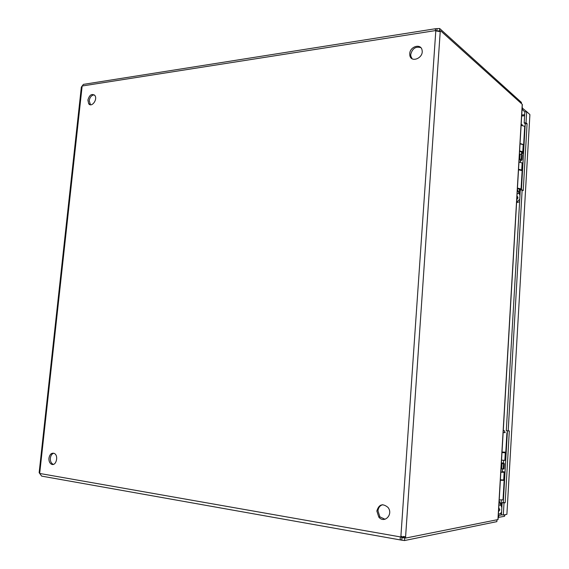 <?xml version="1.0" encoding="UTF-8"?>
<svg xmlns="http://www.w3.org/2000/svg" width="569" height="569" viewBox="0 0 569 569"><rect width="100%" height="100%" fill="white"/><g stroke="black" fill="none" stroke-linecap="round" stroke-linejoin="round"><path stroke-width="0.85" d="M529.874 115.087L506.915 514.027M505.073 514.696L504.49 516.318L504.582 514.789M506.787 514.362L503.309 515.03L504.013 502.939L505.172 502.747L509.326 430.932L508.181 430.904L522.143 189.918L523.217 190.636L527.086 123.672L526.033 122.762L526.674 111.695L529.803 114.483M498.195 517.399L504.49 516.318M527.819 112.605L522.136 107.954M526.033 122.762L524.191 122.932L524.831 111.88L526.674 111.695M503.309 515.03L501.41 514.746L502.114 502.662L503.281 502.477L507.434 430.833M527.086 123.672L525.244 123.836L524.191 122.932M521.41 189.954L525.244 123.836M522.143 189.918L520.286 190.01L506.296 430.719L508.181 430.904M505.172 502.747L503.281 502.477M504.013 502.939L502.114 502.662M501.993 514.831L498.743 515.45L498.629 517.463M498.743 515.45L498.309 515.386M522.555 107.911L522.449 109.746L524.846 111.873M522.029 109.789L522.449 109.746M87.889 100.101L88.672 103.7C91.559 107.982 97.996 99.39 94.824 95.443C91.73 93.344 89.418 94.902 87.889 100.101M409.737 53.678L409.836 55.413C411.053 63.273 423.777 58.01 422.091 50.271C421.131 43.159 409.929 46.324 409.737 53.678M48.948 458.166C48.77 461.061 49.588 463.066 51.402 464.176C55.997 466.751 59.012 455.577 54.297 453.436C51.551 452.625 49.766 454.204 48.948 458.166M376.849 511.026L378.79 517.065C384.317 524.077 393.67 514.291 387.973 507.392C382.61 503.074 378.904 504.283 376.849 511.026M401.522 537.605L401.963 537.684L401.792 540.187C400.27 540.045 399.836 538.964 400.484 536.93L405.59 536.837L405.861 538.025L403.634 537.634L403.364 536.446L405.59 536.837L440.221 31.636L435.797 30.897L435.328 29.517L435.648 28.706L437.056 28.628L436.907 30.861L436.146 30.975L435.328 29.517M84.347 84.226L83.415 84.376L81.346 87.093L39.147 472.683L41.644 476.118L401.003 540.045M94.319 94.902C91.652 95.073 89.938 96.993 89.198 100.656L90.485 104.767M420.847 47.668C415.733 46.174 412.361 48.443 410.733 54.468L410.839 56.203L412.134 58.763M53.671 453.201C51.864 453.863 50.762 455.506 50.378 458.137C50.2 461.025 51.018 463.024 52.832 464.133L53.436 464.354M382.738 504.696C379.95 505.528 378.357 507.591 377.965 510.877L379.914 516.894L385.035 519.262M401.913 536.411L400.484 536.93L39.894 473.5M405.284 537.925L401.963 537.684L401.579 536.716M401.792 540.187L404.531 540.55L496.858 521.638L496.972 519.782M435.797 30.897L400.875 536.581L401.593 536.439M522.306 105.023L522.235 104.319L440.612 30.79L440.221 31.636M522.228 104.44L497.946 519.589L405.861 538.025M436.181 30.932L439.716 30.932M82.356 85.969L435.477 30.591L435.833 30.904M521.36 103.522L521.424 102.413L439.673 28.514L437.056 28.628M404.701 538.039L404.531 540.55M438.4 31.373L440.612 30.79M439.673 28.514L439.517 30.754M505.158 432.639L503.152 432.54L505.151 432.632M505.18 432.682L504.198 430.605L503.273 430.541M501.374 462.96L503.494 463.002M503.273 430.484L504.198 430.605M501.303 464.19L502.007 464.24M499.169 500.713L501.83 507.512M498.536 511.581L499.852 509.831L498.757 507.719M501.588 511.751C501.061 513.352 500.002 514.12 498.387 514.056M499.219 499.895L503.024 499.838M503.152 432.582L505.123 432.568M503.238 480.023L504.155 480.378L500.364 480.236M502.498 480.087L500.371 480.122M502.014 452.035L505.791 452.17M519.433 154.178L520.222 154.256M522.079 124.739L521.183 124.298M519.355 155.55L520.03 155.636M517.377 189.385L519.974 195.395M516.766 199.74L518.053 197.884L516.979 196.141M519.746 199.342L516.631 202.052M519.604 201.767L516.602 202.635M516.951 196.661L517.698 196.682M517.449 188.104L521.076 188.922L519.412 189.776M519.44 189.235L517.427 188.453M521.119 125.336L524.71 126.297L524.682 126.745M522.114 171.013L522.136 170.636L518.523 169.775M520.059 143.473L523.708 144.69M523.551 153.033L521.538 153.182M522.498 171.248L522.1 171.269M520.358 161.368L521.993 159.804L521.311 159.164L519.817 159.242L520.407 160.494M523.53 153.459L521.517 153.602M519.625 150.941L523.615 151.93M522.755 152.343L521.56 152.862M522.74 152.556L521.588 152.364M523.572 152.734L519.597 151.347M524.028 144.846L520.038 143.85M522.555 170.216L518.551 169.278M518.53 169.654L520.265 169.946M522.129 170.792L522.513 170.97M522.079 171.66L522.47 171.639M522.968 163.111L518.964 162.151M522.235 155.614L521.602 154.178L520.109 154.263L519.817 159.242M521.602 154.178L521.311 159.164M504.113 452.369L506.175 452.597M502.256 471.737L505.044 472.085M501.538 460.179L505.72 460.385M504.106 452.519L505.308 452.639M506.161 452.796L501.986 452.568M504.113 452.426L505.308 452.597M504.12 452.291L506.182 452.519M501.986 452.49L506.168 452.654M504.582 480.001L500.393 479.838M500.841 472.085L505.037 472.163M502.249 471.815L504.177 472.121L502.242 471.936M505.03 472.377L500.834 472.192M502.263 471.63L505.052 471.978M503.409 463.223L504.326 463.635L502.612 463.486M504.027 468.771L501.737 468.87L502.05 463.536M503.579 463.714L503.266 469.055M524.611 115.727L521.666 116.012M501.46 513.864L500.876 513.771M521.723 114.995L524.668 114.71M39.716 473.159L82.121 86.282M499.909 503.167L501.161 503.046M500.898 505.272L498.921 504.988M501.865 505.037L500.841 505.208M518.096 191.696L519.248 192.301M519.056 193.503L517.129 193.595M519.952 194.072L519.006 193.453M522.797 151.525L523.21 144.441M521.73 169.839L522.143 162.72M521.823 159.619L522.114 154.647M504.845 460.385L505.286 452.789M503.707 480.023L504.148 472.391M503.828 468.998L504.134 463.664M529.895 114.639L506.901 514.284M504.781 514.753L504.518 515.848M501.46 513.843L500.912 513.757M88.672 103.7L89.98 104.241M409.836 55.413L410.839 56.203M51.402 464.176L52.832 464.133M378.79 517.065L379.914 516.894M435.648 28.706L83.415 84.376M498.074 519.405L522.335 104.575M503.494 463.059L503.65 460.342M504.098 452.618L504.127 452.199M503.117 463.657L503.529 463.045M502.228 472.185L502.42 468.956M501.95 505.464L501.161 503.138L501.339 500.051M501.488 513.394L499.717 513.921M503.017 499.987L504.155 480.378M505.784 452.241L506.915 432.838M521.481 154.185L521.624 151.788M521.944 124.462L522.442 125.45M520.301 162.265L520.443 159.818M520.045 194.278L519.134 193.481L519.461 188.872M521.076 188.922L522.136 170.636M523.658 144.398L524.71 126.297M521.993 159.804L522.278 154.832M504.013 468.97L504.326 463.635"/></g></svg>
